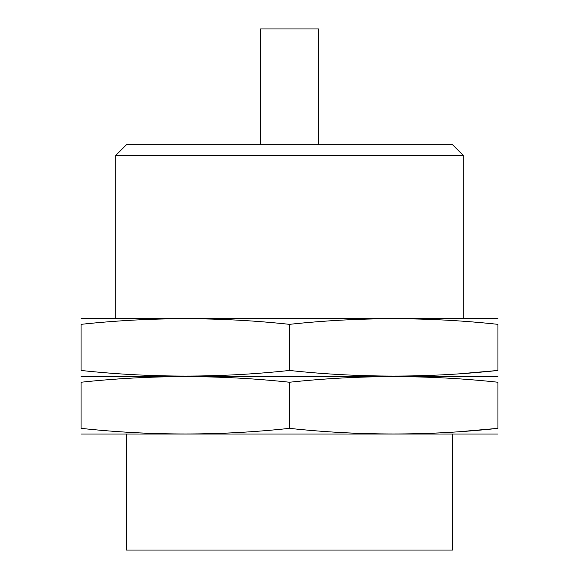<?xml version="1.0" encoding="UTF-8"?>
<svg xmlns="http://www.w3.org/2000/svg" width="579" height="579" viewBox="0 0 579 579"><rect width="100%" height="100%" fill="white"/><g stroke="black" fill="none" stroke-linecap="round" stroke-linejoin="round"><path stroke-width="0.87" d="M126.454 434.25L126.454 550.05L452.546 550.05L452.546 434.25M115.8 318.45L115.8 155.404L463.2 155.404L463.2 318.45M115.8 155.404L126.454 144.75L452.546 144.75L463.2 155.404M260.55 144.75L260.55 28.95L318.45 28.95L318.45 144.75M497.94 376.553L81.06 376.553M81.06 382.241C150.54 374.758 220.02 374.758 289.5 382.241C358.98 374.758 428.46 374.758 497.94 382.241C497.94 374.758 497.94 374.758 497.94 382.241L497.94 428.359C497.94 435.842 497.94 435.842 497.94 428.359C428.46 435.842 358.98 435.842 289.5 428.359C220.02 435.842 150.54 435.842 81.06 428.359C81.06 435.842 81.06 435.842 81.06 428.359L81.06 382.241C81.06 374.758 81.06 374.758 81.06 382.241M497.94 434.047L81.06 434.047M460.544 431.594L497.94 428.359M289.5 428.359L289.5 382.241M497.94 318.653L81.06 318.653M81.06 324.341C150.54 316.858 220.02 316.858 289.5 324.341C358.98 316.858 428.46 316.858 497.94 324.341C497.94 316.858 497.94 316.858 497.94 324.341L497.94 370.459C497.94 377.942 497.94 377.942 497.94 370.459C428.46 377.942 358.98 377.942 289.5 370.459C220.02 377.942 150.54 377.942 81.06 370.459C81.06 377.942 81.06 377.942 81.06 370.459L81.06 324.341C81.06 316.858 81.06 316.858 81.06 324.341M497.94 376.147L81.06 376.147M463.2 373.506L497.94 370.459M289.5 370.459L289.5 324.341"/></g></svg>
